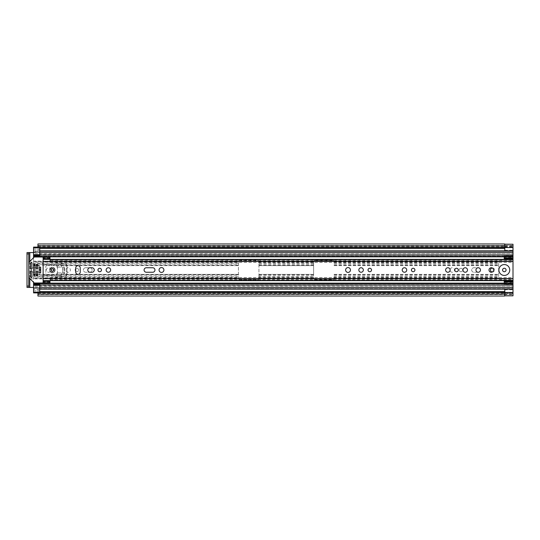 <?xml version="1.0" encoding="UTF-8"?>
<svg xmlns="http://www.w3.org/2000/svg" width="540" height="540" viewBox="0 0 540 540"><rect width="100%" height="100%" fill="white"/><g stroke="black" fill="none" stroke-linecap="round" stroke-linejoin="round"><path stroke-width="0.41" stroke-dasharray="2.7 2.03" d="M50.915 270A2.255 2.255 0 0 0 48.661 267.746A2.255 2.255 0 0 0 46.406 270A2.255 2.255 0 0 0 48.661 272.255A2.255 2.255 0 0 0 50.915 270A2.255 2.255 0 0 0 48.661 267.746A2.255 2.255 0 0 0 46.406 270A2.255 2.255 0 0 0 48.661 272.255A2.255 2.255 0 0 0 50.915 270M76.815 268.259A1.742 1.742 0 0 0 75.074 270A1.742 1.742 0 0 0 76.815 271.742A1.742 1.742 0 0 0 78.556 270A1.742 1.742 0 0 0 76.815 268.259A1.742 1.742 0 0 0 75.074 270A1.742 1.742 0 0 0 76.815 271.742A1.742 1.742 0 0 0 78.556 270A1.742 1.742 0 0 0 76.815 268.259M68.135 267.746A2.255 2.255 0 0 0 65.88 270A2.255 2.255 0 0 0 68.135 272.255A2.255 2.255 0 0 0 70.396 270A2.255 2.255 0 0 0 68.135 267.746A2.255 2.255 0 0 0 65.88 270A2.255 2.255 0 0 0 68.135 272.255A2.255 2.255 0 0 0 70.396 270A2.255 2.255 0 0 0 68.135 267.746M452.25 267.746A2.255 2.255 0 0 0 449.995 270A2.255 2.255 0 0 0 452.25 272.255A2.255 2.255 0 0 0 454.505 270A2.255 2.255 0 0 0 452.25 267.746A2.255 2.255 0 0 0 449.995 270A2.255 2.255 0 0 0 452.25 272.255A2.255 2.255 0 0 0 454.505 270A2.255 2.255 0 0 0 452.25 267.746M460.931 268.259A1.742 1.742 0 0 0 459.189 270A1.742 1.742 0 0 0 460.931 271.742A1.742 1.742 0 0 0 462.672 270A1.742 1.742 0 0 0 460.931 268.259A1.742 1.742 0 0 0 459.189 270A1.742 1.742 0 0 0 460.931 271.742A1.742 1.742 0 0 0 462.672 270A1.742 1.742 0 0 0 460.931 268.259M491.272 267.746A2.255 2.255 0 0 0 489.017 270A2.255 2.255 0 0 0 491.272 272.255A2.255 2.255 0 0 0 493.526 270A2.255 2.255 0 0 0 491.272 267.746A2.255 2.255 0 0 0 489.017 270A2.255 2.255 0 0 0 491.272 272.255A2.255 2.255 0 0 0 493.526 270A2.255 2.255 0 0 0 491.272 267.746A2.255 2.255 0 0 0 489.017 270A2.255 2.255 0 0 0 491.272 272.255A2.255 2.255 0 0 0 493.526 270A2.255 2.255 0 0 0 491.272 267.746M504.32 268.259A1.742 1.742 0 0 0 502.578 270A1.742 1.742 0 0 0 504.32 271.742A1.742 1.742 0 0 0 506.061 270A1.742 1.742 0 0 0 504.32 268.259M33.561 256.109L33.561 250.871L33.561 255.029L513 255.029L33.561 255.029L33.561 252.369L513 252.369L513 255.056L513 246.017L513 259.227L513 256.952L504.252 256.952L504.117 259.342M504.799 250.864L504.799 244.256L513 244.242M37.935 296.035L37.935 294.523L513 294.523L513 289.136L513 295.819M513 295.758L504.799 295.745L504.799 289.75L513 289.75M504.664 243.965L504.664 247.32L37.935 247.482M33.561 252.572L36.565 252.572A1.364 1.364 0 0 0 37.935 251.208L37.935 247.32M37.935 292.518L37.935 294.26L37.935 292.552L504.664 292.552L37.935 292.552L37.935 288.792L37.935 291.526L39.71 291.526M37.935 292.68L504.664 292.68L504.664 296.035M31.853 271.431A2.255 2.255 0 0 0 33.595 272.255L37.76 272.255A2.255 2.255 0 0 0 40.021 270A2.255 2.255 0 0 0 37.76 267.746L33.595 267.746A2.255 2.255 0 0 0 31.853 268.569M31.59 268.967A2.255 2.255 0 0 0 31.59 271.033M85.664 267.746A2.255 2.255 0 0 0 83.41 270A2.255 2.255 0 0 0 85.664 272.255L89.836 272.255A2.255 2.255 0 0 0 92.09 270A2.255 2.255 0 0 0 89.836 267.746L85.664 267.746A2.255 2.255 0 0 0 83.41 270A2.255 2.255 0 0 0 85.664 272.255L89.836 272.255A2.255 2.255 0 0 0 92.09 270A2.255 2.255 0 0 0 89.836 267.746L85.664 267.746M478.116 272.255A2.255 2.255 0 0 0 480.37 270A2.255 2.255 0 0 0 478.116 267.746L473.945 267.746A2.255 2.255 0 0 0 471.69 270A2.255 2.255 0 0 0 473.945 272.255L478.116 272.255A2.255 2.255 0 0 0 480.37 270A2.255 2.255 0 0 0 478.116 267.746L473.945 267.746A2.255 2.255 0 0 0 471.69 270A2.255 2.255 0 0 0 473.945 272.255L478.116 272.255M37.935 243.965L37.935 251.208A1.364 1.364 0 0 1 36.565 252.572L28.775 252.572L28.775 287.429L27 287.429L36.565 287.429A1.364 1.364 0 0 1 37.935 288.792A1.364 1.364 0 0 0 36.565 287.429L33.561 287.429M43.126 258.62L43.126 261.259L50.301 261.205L50.301 262.46L50.301 261.556L513 261.556L513 259.342L513 280.658L513 278.444L50.301 278.444L50.301 277.54L513 277.54L513 278.444M513 282.278L504.252 282.278L513 282.278L513 282.839L504.252 282.839L504.252 282.278L513 282.278L513 280.78L513 289.13L513 284.972L513 287.557L513 284.972L33.561 284.972L513 284.972L513 281.313M33.595 267.746A2.255 2.255 0 0 0 31.34 270A2.255 2.255 0 0 0 33.595 272.255L37.76 272.255A2.255 2.255 0 0 0 40.021 270A2.255 2.255 0 0 0 37.76 267.746L33.595 267.746M513 244.181L513 293.267L504.799 293.267M513 294.327L513 292.552L513 294.327L37.935 294.327L513 294.327M513 245.673L513 247.448L513 245.673L37.935 245.673L513 245.673M37.935 245.477L513 245.477L513 246.733L504.799 246.733M37.935 247.448L504.664 247.448L37.935 247.448M504.799 247.448L513 247.448L504.799 247.448M504.799 292.552L513 292.552L504.799 292.552M37.935 294.523L37.935 291.526L504.799 291.526M28.775 252.572L27 252.572L27 287.429M504.799 289.75L504.799 289.136M504.799 250.25L513 250.25M77.976 274.34A2.255 2.255 0 0 0 80.231 272.086L80.231 267.914A2.255 2.255 0 0 0 77.976 265.66A2.255 2.255 0 0 0 75.722 267.914L75.722 272.086A2.255 2.255 0 0 0 77.976 274.34M99.711 268.259A1.742 1.742 0 0 0 97.963 270A1.742 1.742 0 0 0 99.711 271.742A1.742 1.742 0 0 0 101.453 270A1.742 1.742 0 0 0 99.711 268.259M108.385 267.746A2.255 2.255 0 0 0 106.13 270A2.255 2.255 0 0 0 108.385 272.255A2.255 2.255 0 0 0 110.639 270A2.255 2.255 0 0 0 108.385 267.746M161.487 267.577A2.423 2.423 0 0 0 159.057 270A2.423 2.423 0 0 0 161.487 272.423A2.423 2.423 0 0 0 163.91 270A2.423 2.423 0 0 0 161.487 267.577M369.772 268.259A1.742 1.742 0 0 0 368.024 270A1.742 1.742 0 0 0 369.772 271.742A1.742 1.742 0 0 0 371.513 270A1.742 1.742 0 0 0 369.772 268.259M361.091 267.746A2.255 2.255 0 0 0 358.837 270A2.255 2.255 0 0 0 361.091 272.255A2.255 2.255 0 0 0 363.346 270A2.255 2.255 0 0 0 361.091 267.746M348.037 267.577A2.423 2.423 0 0 0 345.613 270A2.423 2.423 0 0 0 348.037 272.423A2.423 2.423 0 0 0 350.467 270A2.423 2.423 0 0 0 348.037 267.577M413.161 268.259A1.742 1.742 0 0 0 411.419 270A1.742 1.742 0 0 0 413.161 271.742A1.742 1.742 0 0 0 414.902 270A1.742 1.742 0 0 0 413.161 268.259M404.487 267.746A2.255 2.255 0 0 0 402.226 270A2.255 2.255 0 0 0 404.487 272.255A2.255 2.255 0 0 0 406.742 270A2.255 2.255 0 0 0 404.487 267.746M456.557 268.259A1.742 1.742 0 0 0 454.815 270A1.742 1.742 0 0 0 456.557 271.742A1.742 1.742 0 0 0 458.298 270A1.742 1.742 0 0 0 456.557 268.259M447.876 267.746A2.255 2.255 0 0 0 445.621 270A2.255 2.255 0 0 0 447.876 272.255A2.255 2.255 0 0 0 450.131 270A2.255 2.255 0 0 0 447.876 267.746M465.237 267.746A2.255 2.255 0 0 0 462.976 270A2.255 2.255 0 0 0 465.237 272.255A2.255 2.255 0 0 0 467.492 270A2.255 2.255 0 0 0 465.237 267.746M478.217 267.746A2.255 2.255 0 0 0 475.963 270A2.255 2.255 0 0 0 478.217 272.255A2.255 2.255 0 0 0 480.472 270A2.255 2.255 0 0 0 478.217 267.746M504.32 264.566A5.434 5.434 0 0 0 498.886 270A5.434 5.434 0 0 0 504.32 275.434A5.434 5.434 0 0 0 509.753 270A5.434 5.434 0 0 0 504.32 264.566M49.964 259.416L49.964 261.259L49.964 259.355L43.126 259.416M513 261.556L513 262.46L513 261.205L50.301 261.205L50.301 259.355L50.301 259.909L513 259.909L513 277.54M49.964 257.29L49.964 259.328L43.126 259.328L43.126 278.883L49.964 278.795L49.964 280.645L43.126 280.557L43.126 281.381M49.964 282.71L50.301 277.54M50.301 280.091L50.301 278.795L513 278.795L513 280.091L50.301 280.091L50.301 279.322L50.301 280.348L50.301 278.444M50.301 261.556L50.301 259.909M43.126 257.29L43.126 259.328M43.126 261.205L43.126 278.795M49.964 280.584L43.126 280.672L43.126 282.71M90.038 272.255L92.023 272.255A2.255 2.255 0 0 0 94.277 270A2.255 2.255 0 0 0 92.023 267.746L90.038 267.746A2.255 2.255 0 0 0 87.784 270A2.255 2.255 0 0 0 90.038 272.255M146.347 272.255L152.705 272.255A2.255 2.255 0 0 0 154.96 270A2.255 2.255 0 0 0 152.705 267.746L146.347 267.746A2.255 2.255 0 0 0 144.092 270A2.255 2.255 0 0 0 146.347 272.255M49.964 282.002L43.126 282.002M49.964 257.999L43.126 257.999M52.353 268.461A1.539 1.539 0 0 0 50.814 270A1.539 1.539 0 0 0 52.353 271.539A1.539 1.539 0 0 0 53.892 270A1.539 1.539 0 0 0 52.353 268.461A1.539 1.539 0 0 0 50.814 270A1.539 1.539 0 0 0 52.353 271.539A1.539 1.539 0 0 0 53.892 270A1.539 1.539 0 0 0 52.353 268.461M492.244 267.968A2.052 2.052 0 0 1 494.552 270A2.052 2.052 0 0 1 492.5 272.052A2.052 2.052 0 0 1 490.448 270A2.052 2.052 0 0 1 492.5 267.948A2.052 2.052 0 0 1 494.552 270A2.052 2.052 0 0 1 492.244 272.032M258.93 276.811L258.93 261.461A1.026 1.026 0 0 0 257.904 260.435L239.456 260.435A1.026 1.026 0 0 0 238.43 261.461L238.43 261.461A1.026 1.026 0 0 1 239.456 260.435L257.904 260.435A1.026 1.026 0 0 1 258.93 261.461L258.93 274.374L313.598 274.374L313.598 261.461A1.026 1.026 0 0 1 314.624 260.435L333.072 260.435A1.026 1.026 0 0 1 334.098 261.461L334.098 261.461A1.026 1.026 0 0 0 333.072 260.435L314.624 260.435A1.026 1.026 0 0 0 313.598 261.461L313.598 278.539L313.598 274.374L258.93 274.374L258.93 278.539A1.026 1.026 0 0 1 257.904 279.565L239.456 279.565A1.026 1.026 0 0 1 238.43 278.539L238.43 278.539A1.026 1.026 0 0 0 239.456 279.565L257.904 279.565A1.026 1.026 0 0 0 258.93 278.539L313.598 278.309L258.93 278.309L258.93 276.811L313.598 276.811M334.098 276.811L334.098 278.539A1.026 1.026 0 0 1 333.072 279.565L314.624 279.565A1.026 1.026 0 0 1 313.598 278.539A1.026 1.026 0 0 0 314.624 279.565L333.072 279.565A1.026 1.026 0 0 0 334.098 278.539L498.65 278.539L498.65 261.461A0.344 0.344 0 0 1 498.994 261.117L504.117 261.117L498.994 261.117A0.344 0.344 0 0 0 498.65 261.461L498.65 278.309L334.098 278.309L334.098 276.811L498.65 276.811M39.71 255.056L513 255.056L33.561 255.056L513 255.076L513 256.574L39.71 256.574L39.71 254.077L39.71 255.076L513 255.008L513 252.443L513 256.952L504.252 256.952L504.252 258.518M33.561 257.702L33.561 282.299M33.561 283.892L33.561 255.076L33.561 256.574L33.561 255.076L513 255.076L513 258.653L504.252 258.653L504.252 257.162L513 257.162L513 259.22M504.117 280.658L504.252 283.048L504.252 281.482L504.252 283.048L513 283.048L513 284.924L513 280.78M504.117 278.883L498.994 278.883A0.344 0.344 0 0 1 498.65 278.539A0.344 0.344 0 0 0 498.994 278.883L504.117 278.883M37.658 265.626L39.096 265.626L39.096 274.374L45.86 274.374L45.86 265.626L57.476 265.626L57.476 274.374L238.43 274.374L238.43 261.691L238.43 278.309L238.43 274.374L64.24 274.374L64.584 272.903L64.24 272.903L64.584 272.903L64.24 265.626L57.476 265.626L238.43 265.626L64.24 265.626L64.584 267.098L62.741 267.098L64.24 267.098L62.741 267.098L62.741 272.903L64.584 272.903L64.584 267.098L64.24 267.098L64.24 272.903L62.741 272.903L64.24 272.903L64.24 267.098M33.561 265.626L39.096 265.626L39.096 274.374L45.86 274.374L45.86 265.626L57.476 265.626L57.476 274.374L64.24 274.374L64.24 272.903M39.71 251.309L39.71 252.248L33.561 252.045L33.561 251.309L513 251.309L513 252.389L39.71 252.389L39.71 253.361L39.71 250.871L39.71 251.309L513 251.309L513 250.871L513 255.029M39.71 255.008L39.71 252.369L513 252.369L33.561 252.369M39.71 284.945L513 284.945L33.561 284.945L33.561 288.691L33.561 287.955L39.71 287.753L39.71 289.13L39.71 283.892L513 283.892L513 289.13L513 283.892L39.71 283.892L39.71 283.426L513 283.426L39.71 283.426M504.252 282.278L504.252 281.482M504.252 282.839L504.252 281.347L513 281.347L513 283.048L504.252 282.839M37.935 247.111L33.561 247.111L33.561 252.045M238.43 263.189L33.561 263.189L33.561 262.13L238.43 262.13M238.43 265.194L33.561 265.194L33.561 264.127L238.43 264.127M238.43 274.806L33.561 274.806L33.561 275.873L238.43 275.873M238.43 276.811L33.561 276.811L33.561 277.871L238.43 277.871M39.71 286.254L513 286.247L39.71 285.923L39.71 286.639L39.71 286.254L33.561 286.254M33.561 287.955L33.561 292.889L37.935 292.889M33.561 287.631L513 287.631L33.561 287.631L33.561 284.972L33.561 287.557L513 287.557L33.561 287.557L33.561 289.13L39.71 289.13M39.71 288.691L513 288.691L33.561 288.691L33.561 289.13M513 255.056L513 256.574L513 255.056M513 258.687L513 257.627L504.252 257.722L513 257.627L513 256.061L513 256.574L33.561 256.574M39.71 253.746L513 253.753L39.71 254.077L39.71 253.361L39.71 253.746L33.561 253.746M33.561 284.924L513 284.924L33.561 284.924M504.252 283.939L504.252 281.313M504.252 256.061L504.252 258.687M513 257.722L504.252 257.722M39.71 292.43L39.71 287.955M33.561 249.156L39.71 249.156L39.71 247.57M39.71 249.156L39.71 252.045M62.741 272.903L62.741 267.098M39.096 267.098L40.601 267.098L39.096 267.098L39.096 272.903L40.601 272.903L39.096 272.903L40.601 272.903L40.601 267.098L39.096 267.098L39.096 272.903M53.959 270A1.607 1.607 0 0 0 52.353 268.394A1.607 1.607 0 0 0 50.747 270A1.607 1.607 0 0 1 52.353 268.394A1.607 1.607 0 0 1 53.959 270A1.607 1.607 0 0 1 52.353 271.607A1.607 1.607 0 0 1 50.747 270A1.607 1.607 0 0 0 52.353 271.607A1.607 1.607 0 0 0 53.959 270M55.087 270A2.734 2.734 0 0 0 52.353 267.266A2.734 2.734 0 0 0 49.619 270A2.734 2.734 0 0 0 52.353 272.734A2.734 2.734 0 0 0 55.087 270A2.734 2.734 0 0 0 52.353 267.266A2.734 2.734 0 0 0 49.619 270A2.734 2.734 0 0 0 52.353 272.734A2.734 2.734 0 0 0 55.087 270M30.483 276.082L30.483 271.363A0.344 0.344 0 0 1 30.827 271.026L31.509 271.026A0.344 0.344 0 0 1 31.853 271.363L31.853 277.351L31.266 277.594L30.483 276.082L28.775 276.082L28.775 263.918L30.483 263.918L30.483 268.637A0.344 0.344 0 0 0 30.827 268.974L31.509 268.974A0.344 0.344 0 0 0 31.853 268.637L31.853 263.918L43.126 263.918L43.126 276.082L31.853 276.082M28.775 276.082L28.978 277.715L34.04 282.785A0.682 0.682 0 0 0 34.526 282.987L42.444 282.987A0.682 0.682 0 0 0 43.126 282.299L43.126 276.082M30.483 263.918L31.266 262.406L31.853 262.649L31.853 263.918M43.126 263.918L43.126 257.702A0.682 0.682 0 0 0 42.444 257.013L34.526 257.013A0.682 0.682 0 0 0 34.04 257.216L28.978 262.285L28.775 263.918M36.632 271.026L37.321 271.026A0.344 0.344 0 0 1 37.658 271.363L37.658 275.123A0.344 0.344 0 0 1 37.321 275.468L36.632 275.468A0.344 0.344 0 0 1 36.295 275.123L36.295 271.363A0.344 0.344 0 0 1 36.632 271.026M36.632 264.533L37.321 264.533A0.344 0.344 0 0 1 37.658 264.877L37.658 268.637A0.344 0.344 0 0 1 37.321 268.974L36.632 268.974A0.344 0.344 0 0 1 36.295 268.637L36.295 264.877A0.344 0.344 0 0 1 36.632 264.533M33.898 264.533L34.587 264.533A0.344 0.344 0 0 1 34.925 264.877L34.925 275.123A0.344 0.344 0 0 1 34.587 275.468L33.898 275.468A0.344 0.344 0 0 1 33.561 275.123L33.561 264.877A0.344 0.344 0 0 1 33.898 264.533M56.795 264.019L61.58 265.046L61.58 267.098L56.795 267.098L56.795 264.019L56.795 267.098L61.58 267.098L61.58 265.046L56.795 264.019M56.795 275.981L56.795 272.903L61.58 272.903L61.58 274.954L56.795 275.981L61.58 274.954L61.58 272.903L56.795 272.903L56.795 275.981M39.164 272.855L39.164 267.145L40.669 267.145L40.669 272.855L39.164 272.855M43.126 264.533L55.087 264.533A0.344 0.344 0 0 0 55.424 264.188L55.424 263.318A0.682 0.682 0 0 1 56.248 262.649L62.262 263.851L65.678 263.851A1.364 1.364 0 0 1 67.048 265.214L67.048 274.786A1.364 1.364 0 0 1 65.678 276.149L62.262 276.149L56.248 277.351A0.682 0.682 0 0 1 55.424 276.683L55.424 275.812A0.344 0.344 0 0 0 55.087 275.468L43.126 275.468L55.087 275.468A0.344 0.344 0 0 1 55.424 275.812L55.424 276.683A0.682 0.682 0 0 0 56.248 277.351L62.944 276.149L62.944 263.851L56.248 262.649A0.682 0.682 0 0 0 55.424 263.318L55.424 264.188A0.344 0.344 0 0 1 55.087 264.533L43.126 264.533M513 261.117L30.145 261.117M30.145 278.883L513 278.883M66.204 276.048L66.204 263.952L67.048 265.214L67.048 274.786L66.204 276.048L62.944 276.149M66.204 263.952L62.944 263.851M54.742 270A2.39 2.39 0 0 0 52.353 267.611A2.39 2.39 0 0 0 49.964 270A2.39 2.39 0 0 0 52.353 272.39A2.39 2.39 0 0 0 54.742 270A2.39 2.39 0 0 0 52.353 267.611A2.39 2.39 0 0 0 49.964 270A2.39 2.39 0 0 0 52.353 272.39A2.39 2.39 0 0 0 54.742 270M53.717 270A1.364 1.364 0 0 0 52.353 268.637A1.364 1.364 0 0 0 50.983 270A1.364 1.364 0 0 0 52.353 271.363A1.364 1.364 0 0 0 53.717 270A1.364 1.364 0 0 0 52.353 268.637A1.364 1.364 0 0 0 50.983 270A1.364 1.364 0 0 0 52.353 271.363A1.364 1.364 0 0 0 53.717 270M51.327 270A1.026 1.026 0 0 0 52.353 271.026A1.026 1.026 0 0 0 53.379 270A1.026 1.026 0 0 0 52.353 268.974A1.026 1.026 0 0 0 51.327 270A1.026 1.026 0 0 0 52.353 271.026A1.026 1.026 0 0 0 53.379 270A1.026 1.026 0 0 0 52.353 268.974A1.026 1.026 0 0 0 51.327 270M504.799 246.935L513 246.935M513 293.915L504.799 293.915M37.935 247.3L504.664 247.3M37.935 292.7L504.664 292.7M29.801 278.539L29.801 261.461M504.799 248.474L39.71 248.474M29.801 287.429L29.801 252.572M504.799 246.085L513 246.085M37.935 246.733L504.664 246.733M37.935 293.267L504.664 293.267M504.799 293.065L513 293.065M50.301 259.76L513 259.76M50.301 280.24L513 280.24M513 280.26L50.301 280.26M50.301 280.024L513 280.024M513 259.976L50.301 259.976M50.301 259.74L513 259.74M43.126 278.539L513 278.539M43.126 261.461L513 261.461M258.93 265.626L313.598 265.626L258.93 265.626M334.098 265.626L498.65 265.626L334.098 265.626M334.098 274.374L498.65 274.374L334.098 274.374M258.93 261.691L313.598 261.691L258.93 261.691M334.098 261.691L498.65 261.691L334.098 261.691M504.252 256.851L33.561 256.851M33.561 261.691L238.43 261.691L33.561 261.691M33.561 278.309L238.43 278.309L33.561 278.309M504.252 283.149L33.561 283.149M258.93 262.13L313.598 262.13M334.098 262.13L498.65 262.13M258.93 264.127L313.598 264.127M334.098 264.127L498.65 264.127M258.93 277.871L313.598 277.871M334.098 277.871L498.65 277.871M258.93 275.873L313.598 275.873M334.098 275.873L498.65 275.873M258.93 263.189L313.598 263.189M334.098 263.189L498.65 263.189M258.93 265.194L313.598 265.194M334.098 265.194L498.65 265.194M258.93 274.806L313.598 274.806M334.098 274.806L498.65 274.806M34.925 265.626L36.295 265.626M45.86 274.374L57.476 274.374L45.86 274.374M34.925 274.374L36.295 274.374M37.658 274.374L33.561 274.374M33.561 252.443L513 252.443L33.561 252.443M39.71 256.109L513 256.109L39.71 256.109M39.71 252.443L513 252.443M39.71 287.557L513 287.557M39.71 284.992L513 284.992M33.561 290.844L39.71 290.844M504.799 293.983L513 293.983M37.935 245.741L504.664 245.741M37.935 294.26L504.664 294.26M504.799 246.017L513 246.017M50.301 260.678L513 260.678M50.301 279.322L513 279.322M50.301 262.46L513 262.46M50.301 259.652L513 259.652M50.301 280.348L513 280.348M49.964 278.741L43.126 278.741M49.964 280.557L43.126 280.557M49.964 259.443L43.126 259.443M49.964 261.259L43.126 261.259M39.71 252.248L513 252.248M39.71 287.753L513 287.753M33.561 250.871L39.71 250.871M504.252 256.574L513 256.574M33.561 255.258L513 255.258M504.252 283.426L513 283.426M33.561 284.742L513 284.742M39.71 255.076L513 255.076M39.71 284.924L513 284.924"/><path stroke-width="0.81" d="M37.935 293.476L37.935 292.43L504.664 292.43L504.664 296.035L37.935 296.035L37.935 293.476M37.935 246.524L37.935 245.876L504.664 245.876L504.664 247.381L37.935 247.381L37.935 246.524M504.32 268.259A1.742 1.742 0 0 0 502.578 270A1.742 1.742 0 0 0 504.32 271.742A1.742 1.742 0 0 0 506.061 270A1.742 1.742 0 0 0 504.32 268.259M504.799 247.55L513 247.55L513 244.242L504.799 244.242L504.799 250.864L513 250.864L513 295.819L504.664 295.819M37.935 292.889L33.561 292.889L33.561 292.207L39.71 292.207L39.71 289.13L513 289.13L504.799 289.136L504.799 295.758L513 295.758M504.664 247.381L37.935 247.381M31.853 268.569A2.255 2.255 0 0 0 31.59 268.967M31.59 271.033A2.255 2.255 0 0 0 31.853 271.431M29.801 261.461L29.801 252.572L33.561 252.572M33.561 287.429L29.801 287.429L29.801 278.539M513 244.242L504.664 244.181M513 247.55L513 250.871L39.71 250.871L39.71 247.793L33.561 247.793L33.561 247.111L37.935 247.111M504.664 245.876L504.664 243.965L37.935 243.965L37.935 245.876M29.801 252.572L27 252.572L28.775 252.572L28.775 253.942L27 253.942L27 252.572M28.775 287.429L27 287.429L27 286.058L28.775 286.058L28.775 287.429L29.801 287.429M27 286.058L27 253.942M28.775 286.058L28.775 253.942M77.976 274.34A2.255 2.255 0 0 0 80.231 272.086L80.231 267.914A2.255 2.255 0 0 0 77.976 265.66A2.255 2.255 0 0 0 75.722 267.914L75.722 272.086A2.255 2.255 0 0 0 77.976 274.34M99.711 268.259A1.742 1.742 0 0 0 97.963 270A1.742 1.742 0 0 0 99.711 271.742A1.742 1.742 0 0 0 101.453 270A1.742 1.742 0 0 0 99.711 268.259M108.385 267.746A2.255 2.255 0 0 0 106.13 270A2.255 2.255 0 0 0 108.385 272.255A2.255 2.255 0 0 0 110.639 270A2.255 2.255 0 0 0 108.385 267.746M161.487 267.577A2.423 2.423 0 0 0 159.057 270A2.423 2.423 0 0 0 161.487 272.423A2.423 2.423 0 0 0 163.91 270A2.423 2.423 0 0 0 161.487 267.577M369.772 268.259A1.742 1.742 0 0 0 368.024 270A1.742 1.742 0 0 0 369.772 271.742A1.742 1.742 0 0 0 371.513 270A1.742 1.742 0 0 0 369.772 268.259M361.091 267.746A2.255 2.255 0 0 0 358.837 270A2.255 2.255 0 0 0 361.091 272.255A2.255 2.255 0 0 0 363.346 270A2.255 2.255 0 0 0 361.091 267.746M348.037 267.577A2.423 2.423 0 0 0 345.613 270A2.423 2.423 0 0 0 348.037 272.423A2.423 2.423 0 0 0 350.467 270A2.423 2.423 0 0 0 348.037 267.577M413.161 268.259A1.742 1.742 0 0 0 411.419 270A1.742 1.742 0 0 0 413.161 271.742A1.742 1.742 0 0 0 414.902 270A1.742 1.742 0 0 0 413.161 268.259M404.487 267.746A2.255 2.255 0 0 0 402.226 270A2.255 2.255 0 0 0 404.487 272.255A2.255 2.255 0 0 0 406.742 270A2.255 2.255 0 0 0 404.487 267.746M456.557 268.259A1.742 1.742 0 0 0 454.815 270A1.742 1.742 0 0 0 456.557 271.742A1.742 1.742 0 0 0 458.298 270A1.742 1.742 0 0 0 456.557 268.259M447.876 267.746A2.255 2.255 0 0 0 445.621 270A2.255 2.255 0 0 0 447.876 272.255A2.255 2.255 0 0 0 450.131 270A2.255 2.255 0 0 0 447.876 267.746M465.237 267.746A2.255 2.255 0 0 0 462.976 270A2.255 2.255 0 0 0 465.237 272.255A2.255 2.255 0 0 0 467.492 270A2.255 2.255 0 0 0 465.237 267.746M478.217 267.746A2.255 2.255 0 0 0 475.963 270A2.255 2.255 0 0 0 478.217 272.255A2.255 2.255 0 0 0 480.472 270A2.255 2.255 0 0 0 478.217 267.746M491.272 267.746A2.255 2.255 0 0 0 489.017 270A2.255 2.255 0 0 0 491.272 272.255A2.255 2.255 0 0 0 493.526 270A2.255 2.255 0 0 0 491.272 267.746M504.32 264.566A5.434 5.434 0 0 0 498.886 270A5.434 5.434 0 0 0 504.32 275.434A5.434 5.434 0 0 0 509.753 270A5.434 5.434 0 0 0 504.32 264.566M43.126 259.355L50.301 259.355M50.301 280.645L43.126 280.645M49.964 258.62L43.126 258.62L43.126 257.29L49.964 257.29L49.964 259.342M49.964 281.381L43.126 281.381L43.126 282.71L49.964 282.71L49.964 280.658M92.023 272.255A2.255 2.255 0 0 0 94.277 270A2.255 2.255 0 0 0 92.023 267.746L90.038 267.746A2.255 2.255 0 0 0 87.784 270A2.255 2.255 0 0 0 90.038 272.255L92.023 272.255M152.705 272.255A2.255 2.255 0 0 0 154.96 270A2.255 2.255 0 0 0 152.705 267.746L146.347 267.746A2.255 2.255 0 0 0 144.092 270A2.255 2.255 0 0 0 146.347 272.255L152.705 272.255M492.244 272.032A2.052 2.052 0 0 1 492.244 267.968M504.117 259.342L504.252 258.518M39.71 255.366L33.561 255.366L33.561 257.702M33.561 282.299L33.561 284.634L39.71 284.634M504.252 281.482L504.117 280.658M33.561 256.574L39.71 256.574L39.71 250.871L513 250.871M513 289.13L39.71 289.13L39.71 283.426L504.252 283.426M39.71 255.393L33.561 255.393L33.561 247.793M33.561 292.207L33.561 284.607L39.71 284.607M33.561 283.426L39.71 283.426L33.561 283.426M513 283.493L504.252 283.493L504.252 280.773L513 280.78L504.252 280.773M504.252 283.493L504.252 283.939L513 283.939M504.252 281.819L513 281.819M504.252 259.227L513 259.227L504.252 259.22L504.252 256.061L513 256.061M513 258.181L504.252 258.181M504.252 256.507L513 256.507M40.601 267.145L40.601 272.855M31.509 271.026L30.827 271.026A0.344 0.344 0 0 0 30.483 271.363L30.483 276.669A0.344 0.344 0 0 0 30.584 276.912L31.266 277.594A0.344 0.344 0 0 0 31.853 277.351L31.853 271.363A0.344 0.344 0 0 0 31.509 271.026M34.526 282.987A0.682 0.682 0 0 1 34.04 282.785L28.978 277.715A0.682 0.682 0 0 1 28.775 277.236L28.775 262.764A0.682 0.682 0 0 1 28.978 262.285L34.04 257.216A0.682 0.682 0 0 1 34.526 257.013L42.444 257.013A0.682 0.682 0 0 1 43.126 257.702L43.126 282.299A0.682 0.682 0 0 1 42.444 282.987L34.526 282.987M30.827 268.974L31.509 268.974A0.344 0.344 0 0 0 31.853 268.637L31.853 262.649A0.344 0.344 0 0 0 31.266 262.406L30.584 263.088A0.344 0.344 0 0 0 30.483 263.331L30.483 268.637A0.344 0.344 0 0 0 30.827 268.974M37.321 271.026L36.632 271.026A0.344 0.344 0 0 0 36.295 271.363L36.295 275.123A0.344 0.344 0 0 0 36.632 275.468L37.321 275.468A0.344 0.344 0 0 0 37.658 275.123L37.658 271.363A0.344 0.344 0 0 0 37.321 271.026M37.321 264.533L36.632 264.533A0.344 0.344 0 0 0 36.295 264.877L36.295 268.637A0.344 0.344 0 0 0 36.632 268.974L37.321 268.974A0.344 0.344 0 0 0 37.658 268.637L37.658 264.877A0.344 0.344 0 0 0 37.321 264.533M34.587 264.533L33.898 264.533A0.344 0.344 0 0 0 33.561 264.877L33.561 275.123A0.344 0.344 0 0 0 33.898 275.468L34.587 275.468A0.344 0.344 0 0 0 34.925 275.123L34.925 264.877A0.344 0.344 0 0 0 34.587 264.533M39.164 267.145L39.164 272.855L40.669 272.855L40.669 267.145L39.164 267.145M37.935 292.619L504.664 292.619M504.799 292.451L513 292.451M39.71 291.526L504.799 291.526M39.71 248.474L504.799 248.474M504.664 294.125L37.935 294.125M43.126 278.539L513 278.539M43.126 261.461L513 261.461M33.561 256.851L504.252 256.851M33.561 283.149L504.252 283.149M33.561 265.626L34.925 265.626M36.295 265.626L37.658 265.626M33.561 274.374L34.925 274.374M36.295 274.374L37.658 274.374M39.71 252.443L513 252.443M39.71 255.008L513 255.008M33.561 256.109L39.71 256.109M39.71 287.557L513 287.557M39.71 284.992L513 284.992M33.561 283.892L39.71 283.892M504.252 281.313L513 281.313M513 258.687L504.252 258.687M39.71 285.296L33.561 285.296M33.561 254.704L39.71 254.704M37.935 292.43L504.664 292.43M504.664 247.57L37.935 247.57M43.126 280.658L513 280.658M43.126 259.342L513 259.342M39.71 256.574L504.252 256.574"/></g></svg>
